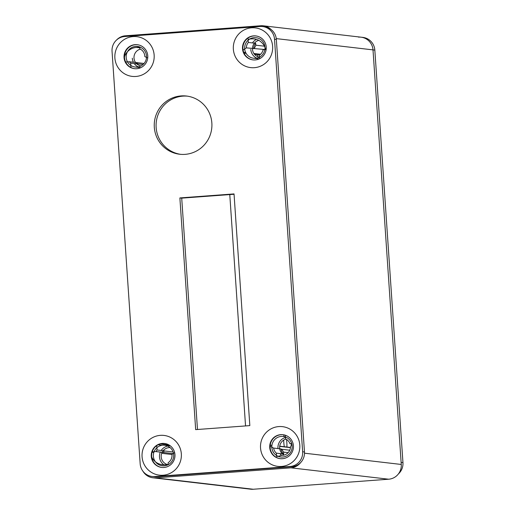 <?xml version="1.0" encoding="UTF-8"?>
<svg xmlns="http://www.w3.org/2000/svg" width="515" height="515" viewBox="0 0 515 515"><rect width="100%" height="100%" fill="white"/><g stroke="black" fill="none" stroke-linecap="round" stroke-linejoin="round"><path stroke-width="0.77" d="M358.524 37.132A13.789 13.57 -83.4 0 1 361.054 37.189L362.888 37.402A13.789 13.57 96.6 0 1 374.83 50.097L373.002 49.884A13.789 13.57 -83.4 0 0 361.054 37.189A13.789 13.57 96.6 0 1 373.002 49.884L401.262 464.459A13.789 13.57 96.6 0 1 388.658 479.214L253.264 489.25A13.789 13.57 96.6 0 1 250.734 489.199L153 477.811A13.789 13.57 -83.4 0 0 155.53 477.869L290.93 467.832A13.789 13.57 -83.4 0 0 300.683 462.528M271.167 29.561A13.789 13.57 -83.4 0 0 260.79 25.75L125.396 35.786A13.789 13.57 -83.4 0 0 116.487 40.08M142.951 471.244A13.789 13.57 -83.4 0 0 153 477.811M144.052 63.467L136.771 62.618L137.994 64.008A8.62 8.478 96.6 0 1 136.771 62.618L129.439 61.761A8.62 8.478 -83.4 0 0 130.662 63.152L130.958 67.51M156.74 445.642L157.036 449.994A8.62 8.478 -83.4 0 0 156.013 451.552L163.339 452.408L164.362 450.85A8.62 8.478 -83.4 0 0 163.339 452.408M173.104 453.606L155.781 451.591A1.378 1.358 -83.4 0 0 156.013 451.552M155.781 451.591L152.228 451.855M174.643 452.55L171.952 454.404A8.62 8.478 96.6 0 1 168.109 462.747L168.225 464.485L164.845 464.736A13.789 13.57 96.6 0 1 151.77 457.204M280.952 448.926L281.692 449.267L283.643 452.125L283.649 453.998A8.62 8.478 96.6 0 1 280.952 448.926L273.62 448.076L270.137 446.357M273.62 448.076A8.62 8.478 -83.4 0 0 276.317 453.142L276.542 456.457A17.24 16.963 96.6 0 0 281.473 455.331A8.62 8.478 -83.4 0 0 290.479 447.059A17.24 16.963 96.6 0 0 291.78 443.582L289.964 443.718A8.62 8.478 -83.4 0 0 285.555 438.889L285.304 435.207M249.331 39.275L248.095 39.127L251.481 38.876A13.789 13.57 96.6 0 1 256.888 39.597A8.62 8.478 -83.4 0 1 260.403 41.451A13.789 13.57 96.6 0 1 265.663 49.575L263.107 49.762A8.62 8.478 -83.4 0 1 259.393 55.195L259.637 58.716M248.095 39.127L248.32 42.449A8.62 8.478 -83.4 0 0 246.337 47.863L243.119 50.077M147.721 58.015L144.831 56.592A8.62 8.478 96.6 0 0 139.893 48.899L139.777 47.155L136.391 47.406L139.822 47.805M124.476 56.792A13.789 13.57 96.6 0 1 136.391 47.406M129.439 61.761A1.378 1.358 -83.4 0 0 129.207 61.761L125.654 62.025M137.994 64.008L130.662 63.152M229.774 194.58L245.546 425.931M171.965 454.507L161.671 453.309M153.837 452.395L152.125 452.196M164.362 450.85L157.036 449.994M264.877 49.517L246.337 47.863M291.69 443.917L289.964 443.718M283.649 453.998L276.317 453.142M248.32 42.449L255.652 43.299L255.904 45.198L254.352 48.294M255.652 43.299A8.62 8.478 -83.4 0 0 253.67 48.713M285.458 437.467A10.345 10.178 -83.4 0 0 277.958 448.192M271.849 447.477A10.345 10.178 96.6 0 1 283.199 436.456A10.345 10.178 96.6 0 1 292.159 445.977A10.345 10.178 96.6 0 1 280.81 456.998A10.345 10.178 96.6 0 1 271.849 447.477M281.505 455.331A10.345 10.178 96.6 0 1 279.883 453.56M285.986 439.102A8.62 8.478 -83.4 0 0 284.132 455.06M256.361 39.449A10.345 10.178 -83.4 0 0 252.479 42.932M244.664 48.713A10.345 10.178 96.6 0 1 256.013 37.685A10.345 10.178 96.6 0 1 264.974 47.206A10.345 10.178 96.6 0 1 253.625 58.234A10.345 10.178 96.6 0 1 244.664 48.713M256.734 58.105A10.345 10.178 96.6 0 1 250.773 49.421M258.8 40.337A8.62 8.478 -83.4 0 0 259.431 57.159M167.729 446.067A10.345 10.178 -83.4 0 0 161.195 450.477M160.313 452.119A10.345 10.178 -83.4 0 0 159.489 456.972A10.345 10.178 96.6 0 0 163.892 464.775M153.38 456.258A10.345 10.178 96.6 0 1 164.729 445.23A10.345 10.178 96.6 0 1 173.69 454.751A10.345 10.178 96.6 0 1 162.334 465.779A10.345 10.178 96.6 0 1 153.38 456.258M170.137 447.612A8.62 8.478 -83.4 0 0 167.433 464.543M126.194 57.493A10.345 10.178 96.6 0 1 137.544 46.466A10.345 10.178 96.6 0 1 146.505 55.987A10.345 10.178 96.6 0 1 135.149 67.014A10.345 10.178 96.6 0 1 126.194 57.493M138.265 66.886A10.345 10.178 96.6 0 1 134.228 63.57M133.411 62.225A10.345 10.178 96.6 0 1 132.304 58.201M140.331 49.118A8.62 8.478 -83.4 0 0 140.962 65.939M257.7 59.483A8.62 1.513 -94.2 0 1 257.674 58.704M257.661 56.637A8.62 1.513 -94.2 0 1 257.77 54.764M284.319 446.73A8.62 1.513 -94.2 0 1 283.681 440.106M283.771 436.52A8.62 1.513 -94.2 0 1 284.016 434.86M286.52 439.417A8.62 1.513 -94.2 0 1 286.907 447.033M262.573 26.548L264.407 26.761A13.789 13.57 96.6 0 1 276.349 39.455L304.474 451.97A13.789 13.57 96.6 0 1 291.87 466.725L156.476 476.761A13.789 13.57 96.6 0 1 153.946 476.703L152.112 476.491A13.789 13.57 -83.4 0 0 154.642 476.549L290.042 466.513A13.789 13.57 -83.4 0 0 302.64 451.758L274.521 39.243A13.789 13.57 -83.4 0 0 260.043 26.49L124.649 36.526A13.789 13.57 -83.4 0 0 112.045 51.281L140.17 463.796A13.789 13.57 -83.4 0 0 152.112 476.491M161.922 467.466A12.064 11.871 96.6 0 1 162.714 443.473A12.064 11.871 96.6 0 1 164.716 443.499M280.392 458.685A12.064 11.871 96.6 0 1 281.184 434.692A12.064 11.871 96.6 0 1 283.186 434.718M134.737 68.695A12.064 11.871 96.6 0 1 135.529 44.708A12.064 11.871 96.6 0 1 137.531 44.728M253.206 59.92A12.064 11.871 96.6 0 1 253.998 35.928A12.064 11.871 96.6 0 1 256 35.953M180.604 154.333A29.304 28.834 96.6 0 1 156.096 124.276A29.304 28.834 96.6 0 1 182.922 96.131A29.304 28.834 96.6 0 1 187.383 96.151M234.061 194.264L181.711 198.14L197.483 429.491M163.062 475.229A19.995 19.673 96.6 0 1 142.069 456.747A19.995 19.673 96.6 0 1 160.339 435.355A19.995 19.673 96.6 0 1 181.332 453.837A19.995 19.673 96.6 0 1 163.062 475.229M281.531 466.448A19.995 19.673 96.6 0 1 260.539 447.966A19.995 19.673 96.6 0 1 278.815 426.575A19.995 19.673 96.6 0 1 299.801 445.057A19.995 19.673 96.6 0 1 281.531 466.448M135.876 76.465A19.995 19.673 96.6 0 1 114.884 57.983A19.995 19.673 96.6 0 1 133.153 36.584A19.995 19.673 96.6 0 1 154.146 55.073A19.995 19.673 96.6 0 1 135.876 76.465M254.346 67.684A19.995 19.673 96.6 0 1 233.353 49.202A19.995 19.673 96.6 0 1 251.629 27.81A19.995 19.673 96.6 0 1 272.615 46.292A19.995 19.673 96.6 0 1 254.346 67.684M181.087 95.919A29.304 28.834 96.6 0 1 186.469 96.028A29.304 28.834 96.6 0 1 211.91 125.744A29.304 28.834 96.6 0 1 185.072 154.358A29.304 28.834 96.6 0 1 179.69 154.243A29.304 28.834 96.6 0 1 154.249 124.533A29.304 28.834 96.6 0 1 181.087 95.919M195.674 429.626L249.833 425.615L234.035 193.917L179.877 197.927L195.674 429.626M162.283 443.428A12.064 11.871 96.6 0 1 174.978 455.704A12.064 11.871 96.6 0 1 161.71 467.44A12.064 11.871 96.6 0 1 162.283 443.428M280.759 434.647A12.064 11.871 96.6 0 1 293.447 446.923A12.064 11.871 96.6 0 1 280.179 458.659A12.064 11.871 96.6 0 1 280.759 434.647M135.097 44.657A12.064 11.871 96.6 0 1 147.792 56.94A12.064 11.871 96.6 0 1 134.524 68.675A12.064 11.871 96.6 0 1 135.097 44.657M253.573 35.876A12.064 11.871 96.6 0 1 266.261 48.159A12.064 11.871 96.6 0 1 252.994 59.895A12.064 11.871 96.6 0 1 253.573 35.876M179.877 197.927L181.711 198.14M276.272 38.612L373.002 49.884L401.121 462.399L402.955 462.612A13.789 13.57 96.6 0 1 398.456 473.871M374.83 50.097L402.955 462.612M304.507 453.194L401.262 464.459M137.994 63.892L143.067 64.478M173.117 451.983L164.382 450.966M162.206 445.256L158.131 444.786M260.59 54.249L253.863 53.463M245.661 52.511L243.717 52.285M283.643 452.125L288.143 452.653M281.692 449.267L289.752 450.207M270.221 445.282L271.907 445.481M279.697 446.389L290.434 447.638M264.44 46.196L255.904 45.198M253.264 489.25L155.53 477.869M290.93 467.832L388.658 479.214M274.521 39.243L276.349 39.455M302.64 451.758L304.474 451.97M290.042 466.513L291.87 466.725M154.642 476.549L156.476 476.761M361.054 37.189L263.32 25.802M168.907 444.909L160.313 443.911M259.702 54.989L254.558 54.384M246.144 53.405L244.091 53.167M270.246 445.089L271.926 445.288M279.722 446.196L290.454 447.445M285.407 436.707L283.199 436.456M259.27 58.89L253.625 58.234M170.375 445.893L164.729 445.23M140.801 67.671L135.149 67.014"/></g></svg>
